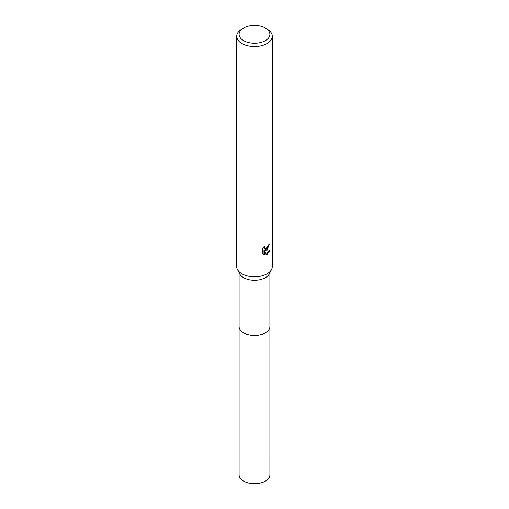 <?xml version="1.0" encoding="UTF-8"?>
<svg xmlns="http://www.w3.org/2000/svg" width="509" height="509" viewBox="0 0 509 509"><rect width="100%" height="100%" fill="white"/><g stroke="black" fill="none" stroke-linecap="round" stroke-linejoin="round"><path stroke-width="0.76" d="M269.904 326.288A15.41 8.895 180 0 1 269.91 326.536A15.404 8.895 180 0 1 265.393 332.822A15.404 8.895 180 0 1 248.602 334.75A15.404 8.895 180 0 1 239.096 326.53A15.41 8.895 180 0 1 239.096 326.288M269.904 326.364A15.41 8.895 180 0 1 265.393 332.829A15.41 8.895 180 0 1 248.462 334.718A15.41 8.895 180 0 1 239.096 326.364M265.393 28.052L267.066 29.026A17.777 10.263 180 0 1 272.277 36.279L272.277 266.551A17.777 10.263 180 0 1 271.551 269.452L269.274 273.906A15.404 8.895 180 0 1 265.393 277.679A15.404 8.895 180 0 1 239.726 273.906L237.448 269.452A17.777 10.263 180 0 1 236.723 266.551L236.723 36.279A17.777 10.263 180 0 1 241.934 29.026A17.777 10.263 180 0 1 241.934 29.019L243.607 28.052A15.404 8.895 180 0 1 265.393 28.052A15.404 8.895 180 0 1 265.393 40.631A15.404 8.895 180 0 1 243.607 40.631A15.404 8.895 180 0 1 243.607 28.052L241.934 29.026M271.551 269.452A17.777 10.263 180 0 1 267.066 273.804A17.777 10.263 180 0 1 237.448 269.452M267.066 249.62L265.367 250.256L270.234 249.944L267.066 254.557L266.232 254.907L264.387 250.307L264.387 254.945L262.765 253.991L262.765 248.271L264.635 245.955L264.381 247.088L265.074 248.449L267.066 248.08L268.542 244.842A17.777 10.263 0 0 0 269.624 243.938L267.066 249.62M272.277 36.279A17.777 10.263 180 0 1 267.066 43.532A17.777 10.263 180 0 1 247.698 45.759A17.777 10.263 180 0 1 236.723 36.279M269.159 244.352L264.941 250.014L265.367 250.256M264.877 248.309L264.139 247.66L263.961 246.661M263.325 254.468L263.961 254.697L263.961 250.059L264.387 250.307M266.099 254.57L269.675 250.078M263.961 254.704L264.387 254.945M239.09 326.536A15.41 8.895 180 0 0 243.601 332.829A15.41 8.895 180 0 0 260.398 334.757A15.41 8.895 180 0 0 269.91 326.536L269.904 474.827A15.404 8.895 180 0 1 260.398 483.041A15.404 8.895 180 0 1 243.607 481.113A15.404 8.895 180 0 1 239.096 474.827L239.096 272.671M265.074 248.449L264.648 248.207M269.904 326.53L269.904 272.671"/></g></svg>
